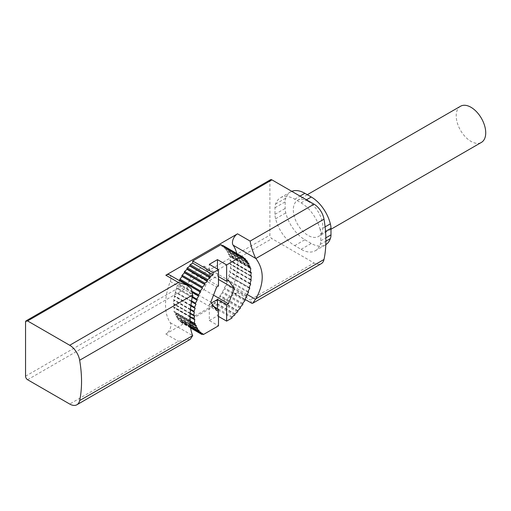 <?xml version="1.0" encoding="UTF-8"?>
<svg xmlns="http://www.w3.org/2000/svg" width="511" height="511" viewBox="0 0 511 511"><rect width="100%" height="100%" fill="white"/><g stroke="black" fill="none" stroke-linecap="round" stroke-linejoin="round"><path stroke-width="0.38" stroke-dasharray="2.56 1.92" d="M308.076 201.328A20.874 12.053 -120 0 0 297.638 200.293A20.874 12.053 -120 0 0 294.438 217.022A20.874 12.053 -120 0 0 308.076 235.418A20.874 12.053 -120 0 0 318.513 236.452A20.874 12.053 -120 0 0 321.713 219.724A20.874 12.053 -120 0 0 308.076 201.328M460.532 106.243A20.874 12.053 -120 0 0 457.332 122.972A20.874 12.053 -120 0 0 470.97 141.368A20.874 12.053 -120 0 0 481.407 142.403M179.77 280.839L178.077 283.19A0.722 0.415 120 0 0 177.962 284.09L178.269 284.384L176.404 287.367A0.722 0.415 120 0 0 176.378 288.236L176.736 288.44L175.139 291.442A0.722 0.415 120 0 0 175.209 292.26L175.618 292.375L174.181 295.569A0.722 0.415 120 0 0 174.34 296.323L174.807 296.374L173.644 299.593A0.722 0.415 120 0 0 173.874 300.264L173.401 303.464A0.722 0.415 120 0 0 173.753 304.013L174.194 303.898L173.504 307.073A0.722 0.415 120 0 0 173.989 307.539L174.398 307.309L173.995 311.589A0.722 0.415 120 0 0 174.392 311.997L174.909 311.831L174.807 313.492A0.722 0.415 120 0 0 175.311 313.831L175.822 313.537L175.925 316.322A0.722 0.415 120 0 0 176.525 316.533L177.042 316.124L177.458 318.685A0.722 0.415 120 0 0 178.052 318.826L178.569 318.417L179.201 320.793A0.722 0.415 120 0 0 179.878 320.793L180.3 320.359L181.258 322.498A0.722 0.415 120 0 0 182.012 322.326L182.338 321.885L182.989 322.805L211.663 306.249L211.663 305.073L214.122 303.534A0.722 0.415 120 0 0 214.601 302.544L214.511 302.135L217.015 300.327A0.722 0.415 120 0 0 217.456 299.389L217.36 298.839L219.73 296.75A0.722 0.415 120 0 0 220.075 295.767L219.909 295.377L222.24 292.924A0.722 0.415 120 0 0 222.47 291.922L222.247 291.672L224.425 289.047A0.722 0.415 120 0 0 224.591 288.083L224.284 287.789L226.309 284.991A0.722 0.415 120 0 0 226.424 284.09L226.118 283.797L227.983 280.807A0.722 0.415 120 0 0 228.002 279.939L227.644 279.741L229.247 276.738A0.722 0.415 120 0 0 229.171 275.921L228.762 275.799L230.199 272.606A0.722 0.415 120 0 0 230.039 271.852L229.58 271.801L230.742 268.582A0.722 0.415 120 0 0 230.506 267.911L230.978 264.711A0.722 0.415 120 0 0 230.627 264.161L230.186 264.276L230.883 261.102A0.722 0.415 120 0 0 230.391 260.636L229.988 260.872L230.391 256.592A0.722 0.415 120 0 0 229.995 256.177L229.477 256.343L229.58 254.682A0.722 0.415 120 0 0 229.069 254.344L228.558 254.638L228.455 251.853A0.722 0.415 120 0 0 227.861 251.642L227.338 252.051L226.922 249.489A0.722 0.415 120 0 0 226.335 249.349L225.811 249.758L225.185 247.388A0.722 0.415 120 0 0 224.501 247.381L224.08 247.822L223.128 245.682L243.492 257.435M217.462 269.041L217.462 275.978L209.318 280.68L209.318 264.34M320.167 229.726A28.437 16.416 -120 0 0 301.1 202.886L294.687 199.181A28.437 16.416 -120 0 0 280.469 197.77A28.437 16.416 -120 0 0 275.621 204.01A14.397 8.31 -120 0 0 274.988 207.734L274.988 214.313A14.397 8.31 -120 0 0 275.621 218.772A28.437 16.416 -120 0 0 294.687 245.619L301.1 249.323A28.437 16.416 -120 0 0 315.319 250.729A28.437 16.416 -120 0 0 320.167 244.488A14.397 8.31 -120 0 0 320.799 240.77L320.799 234.185A14.397 8.31 -120 0 0 320.167 229.726L325.098 226.878M209.874 274.477L203.998 266.116L192.238 272.906L186.362 288.057L192.238 296.418L203.998 289.628L209.874 274.477L218.478 279.447M203.998 289.628L213.528 295.128M203.998 266.116L228.43 280.226M190.258 339.31L178.428 341.278L69.707 404.041M169.428 274.867A7.199 4.158 120 0 1 170.252 281.446A51.113 29.51 120 0 0 170.252 322.665A7.199 4.158 120 0 1 165.826 334.002L237.538 292.599A7.199 4.158 120 0 1 233.936 292.956A7.199 4.158 120 0 1 233.112 286.377A51.113 29.51 120 0 0 236.727 253.469M248.007 291.487L227.644 279.741M176.378 288.236A0.722 0.415 120 0 0 176.384 288.242L192.123 297.325L176.378 288.236M222.56 245.65A0.722 0.415 120 0 0 222.374 245.848L222.042 246.289L220.924 244.705M270.491 179.731A2.881 1.661 -120 0 0 269.897 181.047L269.897 235.124A2.881 1.661 -120 0 0 271.929 238.65L314.054 262.973A14.397 8.31 -120 0 0 321.253 263.682M251.84 303.291L250.135 299.874L314.054 262.973M186.362 288.057L210.8 302.161M192.238 272.906L216.677 287.01M192.238 296.418L216.677 310.522M214.211 307.015L209.318 304.192L209.318 320.531L218.478 325.82M218.478 316.418L217.462 315.83L217.462 308.893M209.318 320.531L217.462 315.83M202.42 334.022L182.989 322.805M232.02 318.002L211.663 306.249M209.318 304.192L211.388 302.997M217.462 275.978L218.478 276.566M218.478 285.968L209.318 280.68M192.807 292.777L178.269 284.384M197.099 300.193L176.736 288.44M195.981 304.134L175.618 292.375M195.164 308.127L174.807 296.374M194.557 312.01L174.194 300.251M194.557 315.651L174.194 303.898M194.761 319.062L174.398 307.309M195.266 323.591L174.909 311.831M196.186 325.29L175.822 313.537M197.406 327.877L177.042 316.124M198.932 330.17L178.569 318.417M200.663 332.112L180.3 320.359M202.701 333.638L182.338 321.885M232.02 316.826L211.663 305.073M234.875 313.888L214.511 302.135M237.724 310.599L217.36 298.839M240.266 307.13L219.909 295.377M242.61 303.425L222.247 291.672M244.648 299.548L224.284 287.789M246.481 295.55L226.118 283.797M249.125 287.559L228.762 275.799M249.943 283.56L229.58 271.801M250.55 279.677L230.186 267.924M250.55 276.036L230.186 264.276M250.345 272.625L229.988 260.872M249.841 268.103L229.477 256.343M248.921 266.397L228.558 254.638M247.701 263.81L227.338 252.051M246.174 261.517L225.811 249.758M244.443 259.575L224.08 247.822M242.406 258.049L222.042 246.289M291.787 191.338A28.437 16.416 -120 0 0 290.65 191.893A28.437 16.416 -120 0 0 285.802 198.134A14.397 8.31 -120 0 0 285.17 201.858L285.17 208.437A14.397 8.31 -120 0 0 285.802 212.895A28.437 16.416 -120 0 0 304.869 239.742L311.282 243.44A28.437 16.416 -120 0 0 325.501 244.852A28.437 16.416 -120 0 0 325.807 244.667M320.167 244.488L325.89 241.186M275.621 218.772L285.802 212.895M275.621 204.01L285.802 198.134M245.548 259.141L225.185 247.388M247.286 261.242L226.922 249.489M248.819 263.606L228.455 251.853M202.375 334.085L182.012 322.326M200.242 332.552L179.878 320.793M198.415 330.579L178.052 318.826M196.888 328.286L176.525 316.533M301.1 202.886L306.447 199.795M233.112 286.377L247.145 294.483M170.252 281.446L192.704 294.406M170.252 322.665L192.704 335.625M27.588 379.724L271.929 238.65M25.55 376.198L269.897 235.124M320.799 234.185L325.539 231.451M237.538 292.599L250.135 299.874M165.826 334.002L178.428 341.278M192.653 291.602L178.077 283.19M192.8 292.656L177.962 284.09M192.277 296.533L176.404 287.367M191.504 300.89L175.139 291.442M191.389 301.599L175.209 292.26M190.884 305.214L174.181 295.569M190.807 305.834L174.34 296.323M190.443 309.289L173.644 299.593M194.237 312.017L173.874 300.264M190.149 313.128L173.401 303.464M194.116 315.766L173.753 304.013M190.003 316.603L173.504 307.073M194.352 319.298L173.989 307.539M189.996 320.825L173.995 311.589M194.748 323.757L174.392 311.997M190.047 322.294L174.807 313.492M195.675 325.584L175.311 313.831M190.181 324.555L175.925 316.322M190.328 326.114L177.458 318.685M190.469 327.296L179.201 320.793M190.546 327.858L181.258 322.498M234.485 315.287L214.122 303.534M234.964 314.297L214.601 302.544M237.379 312.087L217.015 300.327M237.819 311.148L217.456 299.389M240.093 308.503L219.73 296.75M240.438 307.52L220.075 295.767M242.597 304.684L222.24 292.924M242.827 303.681L222.47 291.922M244.788 300.807L224.425 289.047M244.954 299.842L224.591 288.083M246.666 296.744L226.309 284.991M246.787 295.843L226.424 284.09M248.346 292.56L227.983 280.807M249.611 288.491L229.247 276.738M229.228 275.94L249.17 287.457L229.171 275.921M250.562 284.359L230.199 272.606M250.007 283.381L230.039 271.852M251.105 280.341L230.742 268.582M250.594 279.511L230.506 267.911M251.342 276.47L230.978 264.711M250.62 275.71L230.627 264.161M251.246 272.861L230.883 261.102M250.39 272.178L230.391 260.636M250.754 268.345L230.391 256.592M249.866 267.649L229.995 256.177M249.936 266.435L229.58 254.682M248.902 265.797L229.069 254.344M247.573 263.024L227.861 251.642M245.951 260.68L226.335 249.349M244.034 258.655L224.501 247.381M241.652 256.982L222.374 245.848M25.55 322.115L269.897 181.047M320.799 240.77L325.858 237.845M301.1 249.323L311.282 243.44M294.687 245.619L304.869 239.742M274.988 214.313L285.17 208.437M274.988 207.734L285.17 201.858M294.687 199.181L300.034 196.096M307.303 194.71L297.638 200.293M243.734 257.985L225.051 247.196M245.842 260.259L226.782 249.253M247.509 262.635L228.308 251.546M233.936 292.956L244.852 299.261M191.389 301.605L175.158 292.235M190.807 305.853L174.238 296.291M190.392 309.845L173.734 300.232M190.124 313.575L173.529 303.994M189.996 317.024L173.631 307.577M190.003 321.144L174.136 311.985M190.06 322.588L174.954 313.869M190.201 324.785L176.071 316.628M190.341 326.28L177.598 318.921M190.482 327.417L179.329 320.978M190.552 327.928L181.367 322.626M250.013 283.356L230.142 271.884M250.601 279.466L230.653 267.949M250.645 275.608L230.857 264.187M250.409 271.948L230.755 260.597M249.873 267.521L230.244 256.19M248.889 265.548L229.426 254.312M315.319 250.729L325.501 244.852M280.469 197.77L290.65 191.893M330.981 229.254L318.513 236.452"/><path stroke-width="0.77" d="M330.981 229.254L481.407 142.403A20.874 12.053 -120 0 0 484.607 125.674A20.874 12.053 -120 0 0 470.97 107.278A20.874 12.053 -120 0 0 460.532 106.243L307.303 194.71M218.478 316.418L226.629 321.119L232.02 318.002L232.02 316.826L234.485 315.287A0.722 0.415 120 0 0 234.964 314.297L234.875 313.888L237.379 312.087A0.722 0.415 120 0 0 237.819 311.148L237.724 310.599L240.093 308.503A0.722 0.415 120 0 0 240.438 307.52L240.266 307.13L242.597 304.684A0.722 0.415 120 0 0 242.827 303.681L242.61 303.425L244.788 300.807A0.722 0.415 120 0 0 244.954 299.842L244.648 299.548L246.666 296.744A0.722 0.415 120 0 0 246.787 295.843L246.481 295.55L248.346 292.56A0.722 0.415 120 0 0 248.365 291.692L248.007 291.494L249.611 288.491A0.722 0.415 120 0 0 249.534 287.674L249.125 287.559L250.562 284.359A0.722 0.415 120 0 0 250.403 283.611L249.943 283.56L251.105 280.341A0.722 0.415 120 0 0 250.869 279.67L251.342 276.47A0.722 0.415 120 0 0 250.99 275.921L250.55 276.036L251.246 272.861A0.722 0.415 120 0 0 250.754 272.389L250.345 272.625L250.754 268.345A0.722 0.415 120 0 0 250.358 267.93L249.841 268.103L249.936 266.435A0.722 0.415 120 0 0 249.432 266.103L248.921 266.397L248.819 263.606A0.722 0.415 120 0 0 248.218 263.401L247.701 263.81L247.286 261.242A0.722 0.415 120 0 0 246.692 261.108L246.174 261.517L245.548 259.141A0.722 0.415 120 0 0 244.865 259.141L244.443 259.575L243.492 257.435A0.722 0.415 120 0 0 242.731 257.608L242.406 258.049L241.288 256.458L226.629 264.928L226.629 281.267L228.43 280.226L234.313 288.587L228.43 303.738L213.528 295.128M223.128 245.682A0.722 0.415 120 0 0 222.56 245.65M202.088 334.347A0.722 0.415 120 0 0 202.375 334.085L202.701 333.638L203.346 334.558L218.478 325.82L218.478 309.481L216.677 310.522L210.8 302.161L216.677 287.01L218.478 285.968L218.478 269.629L213.087 272.746L213.087 274.861L210.621 276.4A0.722 0.415 120 0 0 210.142 277.39L210.232 277.799L207.728 279.6A0.722 0.415 120 0 0 207.287 280.545L207.383 281.088L205.013 283.183A0.722 0.415 120 0 0 204.668 284.167L204.841 284.557L202.509 287.003A0.722 0.415 120 0 0 202.279 288.012L202.497 288.261L200.318 290.88A0.722 0.415 120 0 0 200.152 291.845L200.459 292.139L198.44 294.943A0.722 0.415 120 0 0 198.325 295.843L198.626 296.137L196.761 299.127A0.722 0.415 120 0 0 196.741 299.995L197.099 300.193L195.496 303.195A0.722 0.415 120 0 0 195.572 304.013L195.981 304.134L194.544 307.328A0.722 0.415 120 0 0 194.704 308.082L195.164 308.127L194.001 311.346A0.722 0.415 120 0 0 194.237 312.017L193.765 315.217A0.722 0.415 120 0 0 194.116 315.766L194.557 315.651L193.861 318.832A0.722 0.415 120 0 0 194.352 319.298L194.761 319.062L194.352 323.342A0.722 0.415 120 0 0 194.748 323.757L195.266 323.591L195.17 325.252A0.722 0.415 120 0 0 195.675 325.584L196.186 325.29L196.288 328.081A0.722 0.415 120 0 0 196.888 328.286L197.406 327.877L197.821 330.445A0.722 0.415 120 0 0 198.415 330.579L198.932 330.17L199.558 332.546A0.722 0.415 120 0 0 200.242 332.552L200.663 332.112L201.621 334.251A0.722 0.415 120 0 0 202.088 334.347M217.462 269.041L217.462 259.633L209.318 264.34L218.478 269.629M325.098 226.878L330.342 223.85A28.437 16.416 -120 0 0 311.282 197.003L304.869 193.305A28.437 16.416 -120 0 0 291.787 191.338M218.478 279.447L234.313 288.587M79.652 400.547L192.704 335.625L190.258 339.31L76.906 404.757A14.397 8.31 -120 0 0 79.652 400.547A115.186 66.5 -120 0 0 79.652 360.242A14.397 8.31 -120 0 0 69.707 345.264L27.588 320.94A2.881 1.661 -120 0 0 26.144 320.799A2.881 1.661 -120 0 0 25.55 322.115L25.55 376.198A2.881 1.661 -120 0 0 27.588 379.724L69.707 404.041A14.397 8.31 -120 0 0 76.906 404.757M236.727 253.469A51.113 29.51 120 0 0 233.112 245.159L255.877 258.502C264.328 269.91 264.328 283.343 255.877 298.807L252.702 303.266L251.84 303.291L244.852 299.261M192.577 335.35C189.102 326.823 189.102 313.384 192.577 295.045L191.529 288.971L187.326 285.202L178.428 282.494L69.707 345.264M187.326 285.202L169.428 274.867A7.199 4.158 120 0 0 165.826 275.225L237.538 233.821A7.199 4.158 120 0 0 233.112 245.159M241.288 256.458L220.924 244.705L192.724 260.987L192.724 263.101L190.258 264.647A0.722 0.415 120 0 0 189.785 265.637L189.875 266.039L187.365 267.847A0.722 0.415 120 0 0 186.93 268.786L187.02 269.335L184.65 271.43A0.722 0.415 120 0 0 184.311 272.408L184.477 272.804L182.146 275.25A0.722 0.415 120 0 0 181.916 276.253L182.133 276.502L179.955 279.127A0.722 0.415 120 0 0 179.795 280.092L179.77 280.839M255.557 258.119C252.69 251.629 250.882 245.957 250.135 241.096L314.054 204.189L271.929 179.872A2.881 1.661 -120 0 0 270.491 179.731L26.144 320.799M252.702 303.266L321.253 263.682A14.397 8.31 -120 0 0 324 259.473A115.186 66.5 -120 0 0 324 219.168A14.397 8.31 -120 0 0 314.054 204.189M325.807 244.667A28.437 16.416 -120 0 0 330.342 238.611A14.397 8.31 -120 0 0 330.981 234.888L330.981 228.308A14.397 8.31 -120 0 0 330.342 223.85M214.211 307.015L218.478 309.481M203.346 334.558L202.42 334.022M211.388 302.997L217.462 299.491L217.462 308.893M226.629 321.119L226.629 304.78L217.462 299.491M226.629 304.78L228.43 303.738M248.365 291.692L248.007 291.487L248.365 291.692M218.478 276.566L226.629 281.267M217.462 259.633L226.629 264.928M213.087 272.746L192.724 260.987M213.087 274.861L192.724 263.101M210.232 277.799L189.875 266.039M207.383 281.088L187.02 269.335M204.841 284.557L184.477 272.804M202.497 288.261L182.133 276.502M200.459 292.139L180.096 280.386M198.626 296.137L192.807 292.777M325.89 241.186L330.342 238.611M306.447 199.795L311.282 197.003M247.145 294.483L255.557 299.337M237.538 233.821L250.135 241.096M79.652 360.242L192.577 295.045M255.877 258.502L324 219.168M255.877 298.807L324 259.473M325.539 231.451L330.981 228.308M165.826 275.225L178.428 282.494M210.621 276.4L190.258 264.647M210.142 277.39L189.785 265.637M207.728 279.6L187.365 267.847M207.287 280.545L186.93 268.786M205.013 283.183L184.65 271.43M204.668 284.167L184.311 272.408M202.509 287.003L182.146 275.25M202.279 288.012L181.916 276.253M200.318 290.88L179.955 279.127M200.152 291.845L179.795 280.092M198.44 294.943L192.653 291.602M198.325 295.843L192.8 292.656M196.761 299.127L192.277 296.533M196.735 299.989L192.123 297.325L196.741 299.995M195.496 303.195L191.504 300.89M195.47 303.956L191.389 301.599M194.544 307.328L190.884 305.214M194.525 307.973L190.807 305.834M194.001 311.346L190.443 309.289M193.765 315.217L190.149 313.128M193.861 318.832L190.003 316.603M194.352 323.342L189.996 320.825M195.17 325.252L190.047 322.294M196.288 328.081L190.181 324.555M197.821 330.445L190.328 326.114M199.558 332.546L190.469 327.296M201.621 334.251L190.546 327.858M250.403 283.611L250.007 283.381M250.99 275.921L250.62 275.71M250.754 272.389L250.39 272.178M250.358 267.93L249.866 267.649M249.432 266.103L248.902 265.797M248.218 263.401L247.573 263.024M246.692 261.108L245.951 260.68M244.865 259.141L244.034 258.655M242.731 257.608L241.652 256.982M27.588 320.94L271.929 179.872M325.858 237.845L330.981 234.888M300.034 196.096L304.869 193.305M243.377 257.308L223.013 245.548M245.414 258.956L243.734 257.985M247.145 261.012L245.842 260.259M248.672 263.306L247.509 262.635M195.521 303.994L191.389 301.605M194.602 308.05L190.807 305.853M194.091 311.985L190.392 309.845M193.893 315.747L190.124 313.575M193.995 319.33L189.996 317.024M194.499 323.744L190.003 321.144M195.317 325.622L190.06 322.588M196.435 328.388L190.201 324.785M197.961 330.674L190.341 326.28M199.692 332.738L190.482 327.417M201.73 334.379L190.552 327.928M250.505 283.643L250.013 283.356M251.016 279.702L250.601 279.466M251.214 275.94L250.645 275.608M251.112 272.357L250.409 271.948M250.607 267.949L249.873 267.521M249.79 266.065L248.889 265.548"/></g></svg>

